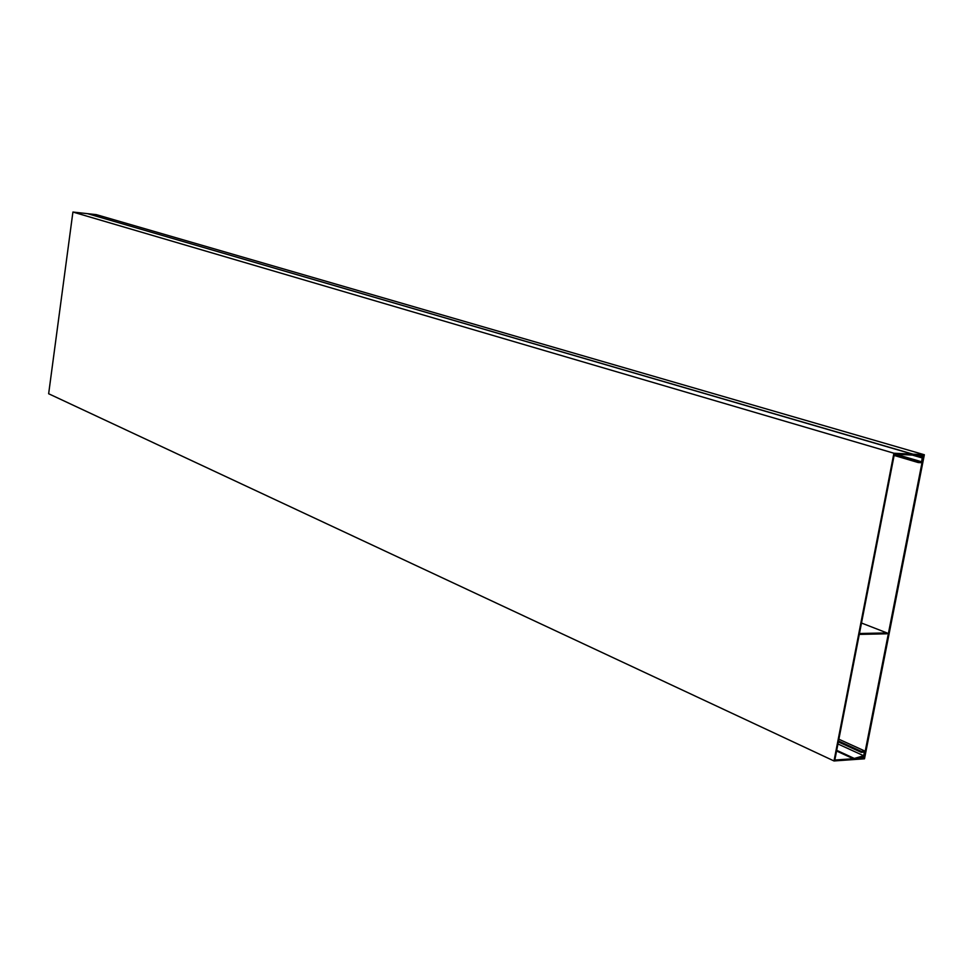 <?xml version="1.0" encoding="UTF-8"?>
<svg xmlns="http://www.w3.org/2000/svg" width="973" height="973" viewBox="0 0 973 973"><rect width="100%" height="100%" fill="white"/><g stroke="black" fill="none" stroke-linecap="round" stroke-linejoin="round"><path stroke-width="1.46" d="M853.175 759.597L864.498 758.806L924.35 454.756L913.051 454.184L913.732 455.376L923.341 455.863L863.927 757.76L854.306 758.441L853.175 759.597L864.182 756.447L865.216 751.192L861.421 751.448L861.251 752.336L864.413 752.117L863.696 755.753L853.297 758.733L834.822 760.035L894.369 454.172L912.82 455.109L922.282 457.979L921.54 461.774L918.378 461.628L918.196 462.54L921.99 462.722L923.073 457.237L87.594 213.671L72.914 212.041L48.65 393.749L833.995 760.959L853.175 759.597M924.35 454.756L96.291 214.632L87.594 213.671L913.051 454.184L893.907 453.223L833.995 760.959M913.732 455.376L912.783 455.096M863.927 757.76L862.26 757.006M854.306 758.441L836.707 750.329M922.282 457.979L912.358 455.084M921.54 461.774L895.975 454.257M918.378 461.628L894.296 454.537M918.196 462.54L894.126 455.437M893.907 453.223L72.914 212.041M865.216 751.192L838.872 739.212M861.421 751.448L838.519 741.012M861.251 752.336L838.349 741.888M863.696 755.753L837.948 743.968M853.297 758.733L836.573 751.01M859.281 634.396L886.829 633.8L886.999 632.924L859.451 633.508M886.999 632.924L861.494 623.024"/></g></svg>
